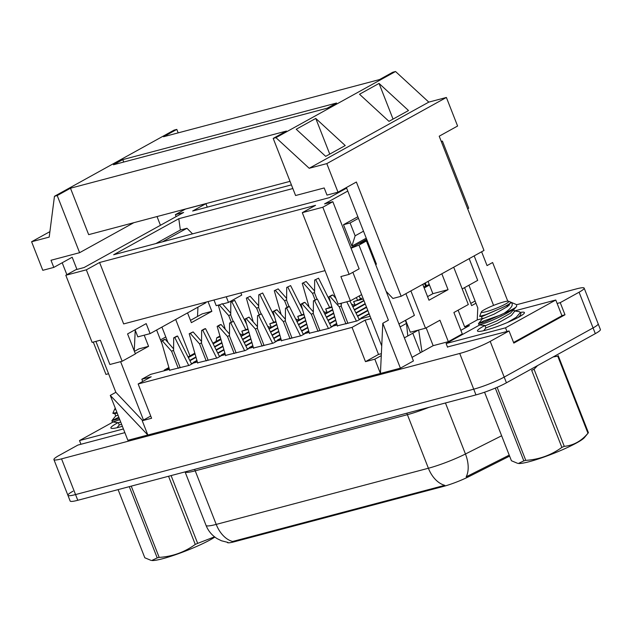 <?xml version="1.0" encoding="UTF-8"?>
<svg xmlns="http://www.w3.org/2000/svg" width="632" height="632" viewBox="0 0 632 632"><rect width="100%" height="100%" fill="white"/><g stroke="black" fill="none" stroke-linecap="round" stroke-linejoin="round"><path stroke-width="0.95" d="M509.597 456.091A20.872 2.583 158.6 0 1 507.931 456.952L468.573 476.773A20.872 2.583 158.6 0 1 443.561 486.387L234.227 541.79A20.872 2.583 158.6 0 1 227.362 542.453L227.307 542.335M169.423 369.388L150.677 374.357L141.837 379.247L151.182 376.775L138.155 383.98L352.048 327.368L365.478 361.646L374.831 359.173L381.278 355.611M374.831 359.173L380.432 373.457L382.802 323.268L400.404 368.172L413.431 360.959L366.41 240.982L360.106 243.478L366.852 239.741M150.724 416.046L142.24 420.738L147.833 435.021L400.404 368.172M141.837 379.247L142.706 381.467M359.047 319.207L370.099 316.277M359.15 319.421L360.43 319.081L357.08 320.93L337.338 325.82M331.097 326.602L337.109 325.014M331.208 326.815L332.479 326.475L329.13 328.332L309.396 333.214M303.155 333.996L309.159 332.408M303.257 334.21L304.537 333.87L301.18 335.726L281.445 340.616M275.204 341.391L281.216 339.803M275.315 341.604L276.587 341.272L273.237 343.121L253.503 348.011M247.262 348.793L253.266 347.205M247.365 349.006L248.637 348.667L245.287 350.523L225.553 355.405M219.312 356.187L225.324 354.599M219.423 356.401L220.694 356.061L217.345 357.917L197.611 362.808M191.37 363.582L197.374 361.994M191.472 363.795L192.744 363.463L189.395 365.312L169.66 370.202M352.048 327.368L365.075 320.155L371.008 318.591M219.952 336.034L216.752 337.804L220.197 336.888M247.973 328.885L241.835 331.16L248.147 329.493M275.915 321.483L269.785 323.766L276.097 322.099M303.866 314.088L297.735 316.371L304.039 314.697M331.808 306.694L325.678 308.969L331.99 307.302M360.39 298.573L361.662 298.241L358.312 300.089L353.628 301.575L363.329 299.007M309.095 307.049L302.23 283.326L306.125 281.493L302.23 283.326M286.628 298.415L278.175 288.887L274.288 290.72L281.129 314.452M458.113 310.17L464.654 326.863L477.223 319.911L483.693 318.196M464.575 287.631L471.622 305.627L475.967 303.226M216.752 337.804L216.057 341.438M460.878 330.331L469.442 325.599L464.654 326.863M243.265 334.802L241.835 331.16L243.407 334.723M271.215 327.408L269.785 323.766L271.357 327.329M299.157 320.013L297.735 316.371L299.307 319.934M327.107 312.611L325.678 308.969L327.25 312.532M355.05 305.217L353.628 301.575L355.2 305.137M422.958 284.858L423.614 283.863M424.467 283.397L425.62 286.336M138.155 383.98L151.593 418.258L142.24 420.738M447.464 346.976L509.044 330.955L490.203 341.383A23.187 2.868 158.6 0 1 459.733 353.47L61.549 458.864A23.187 2.868 158.6 0 1 53.918 459.598A23.187 2.868 158.6 0 1 59.005 455.506L77.855 445.086L124.86 432.644M516.684 304.703L576.534 288.863A23.187 2.868 158.6 0 1 584.166 288.121A23.187 2.868 158.6 0 1 579.078 292.213L560.236 302.641L557.132 303.463M412.017 357.364L433.149 345.672L448.333 341.659L462.292 333.933L453.894 312.508L468.32 304.529L453.697 267.218M127.869 440.307L147.833 435.021L110.268 395.403L127.869 440.307M187.554 312.903L191.377 322.652L211.854 311.323L208.031 301.583M135.311 353.667L148.567 346.336L144.199 335.181M189.956 355.879L175.688 319.46M156.61 330.015L162.076 343.958M120.601 361.654L143.48 420.051M190.477 320.353L202.169 313.891L211.854 311.323M95.898 341.391L115.854 392.314L110.268 395.403M142.611 420.533L115.854 392.314M148.567 346.336L138.882 348.896L134.411 351.368M167.938 342.457L161.918 327.084M427.564 296.621L432.873 293.683L428.062 281.406M352.869 272.305L381.728 345.957M477.223 319.911L477.792 307.887L468.912 285.23M433.149 345.672L426.158 327.85M448.333 341.659L439.935 320.227L425.51 328.213L410.326 332.227L405.626 320.242M382.802 323.268L388.388 320.179L358.968 245.098L351.06 248.226M425.51 328.213L410.887 290.902M405.894 293.667L414.41 315.384L398.926 323.947M422.753 284.337L428.978 300.224L448.056 289.669L441.831 273.782M493.576 305.406L474.174 255.897M481.623 251.773L487.043 265.606L492.62 262.517L507.765 301.148M584.166 288.121L598.164 323.829A23.187 2.868 158.6 0 1 593.077 327.921L504.194 377.091A23.187 2.868 158.6 0 1 473.731 389.178L75.548 494.572A23.187 2.868 158.6 0 1 67.916 495.314A23.187 2.868 158.6 0 1 73.004 491.214M560.236 302.641L564.992 314.783L513.808 343.097L509.044 330.955M564.992 314.783L561.895 315.605M358.968 245.098L366.41 240.982M469.181 258.654L477.697 280.371L462.213 288.942M432.873 293.683L448.056 289.669M375.795 262.557L375.029 262.983M350.95 247.934L366.663 239.244M425.304 282.931L426.458 285.877M475.098 301.014L470.753 303.415M365.075 320.155L378.513 354.441L365.478 361.646M381.365 353.683L378.513 354.441M277.748 327.826L270.441 331.863M251.812 342.173L245.65 345.578M245.832 345.941L251.931 342.568M270.622 332.227L277.867 328.221M305.698 320.424L298.391 324.469M279.763 334.77L273.601 338.183M273.782 338.547L279.873 335.173M298.573 324.832L305.809 320.827M252.934 346.044L249.285 347.6L252.816 345.649M272.202 335.387L278.87 331.697M296.993 321.672L304.806 317.351M304.695 316.948L296.811 321.309M278.752 331.294L272.021 335.023M224.984 353.446L221.334 354.994L224.873 353.043M244.26 342.781L250.92 339.1M269.042 329.075L276.863 324.745M276.745 324.35L268.861 328.711M250.809 338.697L244.071 342.418M217.89 353.335L223.981 349.97M242.68 339.629L249.917 335.624M249.806 335.221L242.498 339.266M223.862 349.567L217.708 352.972M197.042 360.84L193.392 362.397L196.923 360.438M216.31 350.183L222.978 346.494M241.1 336.469L248.913 332.148M248.795 331.745L240.918 336.106M222.859 346.091L216.128 349.82M189.94 360.738L196.039 357.364M214.73 347.023L221.974 343.018M221.856 342.615L214.548 346.66M195.92 356.962L189.758 360.374M333.641 313.03L326.333 317.074M307.705 327.376L301.543 330.781M301.725 331.144L307.824 327.779M326.515 317.438L333.759 313.433M352.703 306.52L363.898 300.453M334.644 316.506L327.913 320.227M308.708 330.852L305.177 332.803L308.827 331.255M328.095 320.59L334.762 316.909M352.885 306.883L364.008 300.729M365.154 303.66L354.283 309.672M335.655 319.982L329.493 323.387M329.675 323.75L335.766 320.377M354.465 310.036L365.304 304.039M366.457 306.97L355.863 312.832M336.659 323.458L333.127 325.409L336.777 323.853M356.045 313.195L366.607 307.357M367.753 310.288L357.443 315.992M357.625 316.356L367.903 310.668M369.048 313.598L361.07 318.014L369.199 313.978M429.215 284.345L423.906 287.284M429.476 285.024L424.175 287.955M280.877 338.649L277.227 340.206L280.766 338.246M300.153 327.992L306.82 324.303M324.935 314.278L332.756 309.957M332.637 309.554L324.753 313.914M306.702 323.9L299.971 327.629M404.377 337.867L418.479 330.07M222.946 354.568A13.746 9.978 -119 0 0 223.791 355.002M220.963 355.753A13.746 9.978 -119 0 0 221.334 354.994M195.004 361.97A13.746 9.978 -119 0 0 195.841 362.405M193.013 363.147A13.746 9.978 -119 0 0 193.392 362.397M164.446 370.708L164.217 370.115L167.053 369.365A13.746 9.978 -119 0 0 167.891 369.799M398.997 323.908L400.206 327.21M362.681 317.588A13.746 9.978 -119 0 0 363.519 318.022M360.698 318.765A13.746 9.978 -119 0 0 361.07 318.014M334.731 324.982A13.746 9.978 -119 0 0 335.576 325.417M332.748 326.167A13.746 9.978 -119 0 0 333.127 325.409M306.789 332.377A13.746 9.978 -119 0 0 307.626 332.811M304.806 333.562A13.746 9.978 -119 0 0 305.177 332.803M278.838 339.779A13.746 9.978 -119 0 0 279.684 340.214M276.856 340.956A13.746 9.978 -119 0 0 277.227 340.206M250.896 347.173A13.746 9.978 -119 0 0 251.733 347.608M248.905 348.358A13.746 9.978 -119 0 0 249.285 347.6M405.325 320.408L406.502 323.394L400.175 326.894M407.79 335.979L406.502 323.394M295.586 318.86A13.746 9.978 -119 0 0 299.126 320.029M323.529 311.465A13.746 9.978 -119 0 0 327.068 312.635M355.018 305.24A13.746 9.978 61 0 1 351.479 304.071M424.886 286.746A13.746 9.978 61 0 1 423.59 286.47M239.694 333.657A13.746 9.978 -119 0 0 243.233 334.826M267.636 326.262A13.746 9.978 -119 0 0 271.175 327.431M167.053 369.365L169.092 368.235M188.36 357.578L195.027 353.888M213.15 343.863L220.971 339.542M220.766 338.839L212.834 343.223M194.822 353.185L188.044 356.938M168.886 367.532L164.217 370.115M421.971 351.858L418.684 330.015M412.799 333.214L420.438 352.703M65.807 275.26L92.114 342.394L100.362 340.214L109.881 364.498L122.15 361.251L86.323 269.832L65.807 275.26L75.808 269.73L84.064 267.541L183.643 212.455L175.388 214.643L185.397 209.105L205.913 203.678L192.649 211.017L291.415 184.876M219.841 304.711L216.207 305.675L213.987 300.002M122.15 361.251L135.414 353.912L127.577 333.917L146.19 323.616L150.108 333.617L137.839 336.864L135.058 329.77M357.846 216.76L343.492 224.708L351.89 246.132L366.244 238.185M361.615 294.63L350.397 300.832L340.885 276.555L349.133 274.367L322.826 207.233L302.301 212.668L315.565 205.329L99.587 262.493L86.323 269.832M347.774 191.054L324.579 203.883L332.827 201.703L322.826 207.233M350.397 300.832L338.128 304.079L302.301 212.668M292.845 188.526L178.801 218.704L113.657 254.743L329.414 197.634L346.62 188.115M349.133 274.367L359.142 268.837L332.827 201.703M325.014 270.622L123.659 323.916L99.587 262.493M176.154 216.602L175.388 214.643M226.256 296.756L228.476 302.428L241.74 295.089L240.879 292.893M207.272 207.146L205.913 203.678M150.108 333.617L205.945 302.728L205.74 302.191M467.664 208.805L468.723 208.212L442.416 141.078L441.349 141.671M441.239 141.394L442.416 141.078M228.476 302.428L222.559 303.992M162.424 241.835L186.954 228.27L180.349 230.016L155.828 243.581M180.349 230.016L178.801 218.704M186.954 228.27L192.539 233.864M358.463 218.332L350.096 222.954L343.492 224.708M351.89 246.132L355.137 235.815L363.503 231.186M350.096 222.954L355.137 235.815M160.481 339.905L165.789 336.967M160.449 225.292L157.02 216.555M76.954 269.422L72.182 257.24L53.799 267.407L51.002 260.265L79.608 252.689L57.212 195.557L54.463 196.283L174.053 130.129L176.81 129.402L163.546 136.741L379.524 79.569L392.788 72.238L395.537 71.511L275.947 137.665L273.198 138.392L286.462 131.053L70.476 188.218L57.212 195.557M375.598 264.429L376.443 264.2L346.399 187.538M337.994 192.183L326.799 163.617L446.389 97.462L457.592 126.029L439.208 136.196L483.986 250.462L401.162 296.282L356.377 182.016L337.994 192.183L326.997 195.098L324.192 187.957L295.586 195.525L273.198 138.392M53.799 267.407L42.794 270.314L31.6 241.748L49.904 231.628M133.85 222.685L79.608 252.689M327.242 108.183L113.46 164.762L122.766 159.612L336.548 103.032L327.242 108.183M54.463 196.283L49.201 237.095L31.6 241.748M108.57 373.725L105.955 374.421L93.283 342.086M66.866 274.675L62.197 262.762M178.169 132.87L176.81 129.402M446.389 97.462L428.796 102.115L395.537 71.511M326.799 163.617L309.198 168.278L275.947 137.665M290.033 181.345L88.67 234.646L70.476 188.218M123.722 162.045L122.766 159.612M325.685 156.357L296.226 129.244L315.771 118.429L345.23 145.55L325.685 156.357M388.972 121.352L359.513 94.239L379.058 83.424L408.517 110.537L388.972 121.352M309.198 168.278L428.796 102.115M386.144 291.336L392.907 298.47L401.162 296.282M197.95 307.152L197.508 316.466M135.232 330.204L134.253 350.95M393.041 119.1L379.058 83.424M329.754 154.105L315.771 118.429M67.916 495.314L70.152 501.026A23.187 2.868 158.6 0 0 77.783 500.283L475.967 394.897A23.187 2.868 158.6 0 0 506.429 382.802L595.312 333.641A23.187 2.868 158.6 0 0 600.4 329.541L598.164 323.829A23.187 2.868 158.6 0 1 593.077 327.921L504.194 377.091A23.187 2.868 158.6 0 1 473.731 389.178L75.548 494.572A23.187 2.868 158.6 0 1 67.916 495.314L53.918 459.598M227.915 542.414L221.477 540.779L217.171 538.654C212.02 535.446 208.307 531.03 206.04 525.389A30.921 3.824 -21.4 0 0 216.215 524.402A27.058 18.312 -104.8 0 0 232.608 541.49L444.786 485.329A27.058 18.312 75.2 0 1 428.393 468.249A30.921 3.824 -21.4 0 0 465.452 453.997A27.058 16.155 63.3 0 1 466.163 476.836L509.226 455.143M272.59 343.295L258.638 315.376L257.532 315.668L257.429 328.569L264.081 345.546M262.098 346.067L255.447 329.09L246.203 318.67L245.098 318.963L253.59 348.327M245.098 318.963L248.992 317.122L246.203 318.67M257.429 327.992L255.447 329.09M248.992 317.122L257.445 326.649M257.532 315.668L261.427 313.835L258.638 315.376M261.427 313.835L275.457 341.896M314.578 291.012L306.125 281.493M330.449 301.985L318.56 278.198L314.665 280.031L314.562 292.932L316.988 299.126M314.562 292.363L312.579 293.461L303.328 283.033M315.115 299.939L312.579 293.461M318.56 278.198L314.665 280.031M329.722 307.658L315.763 279.747M360.532 298.865L359.11 296.013M357.673 300.263L356.322 297.561M300.54 335.9L286.58 307.982L285.482 308.274L285.372 321.175L292.031 338.152M290.048 338.673L283.397 321.696L274.146 311.268L273.048 311.56L281.54 340.925M273.048 311.56L275.836 310.02L276.942 309.727L274.146 311.268M285.38 320.598L283.397 321.696M276.942 309.727L285.387 319.255M285.482 308.274L288.271 306.725L289.377 306.433L286.58 307.982M289.377 306.433L303.407 334.502M244.647 350.689L230.688 322.778L229.59 323.063L229.479 335.963L236.139 352.94M234.156 353.47L227.504 336.493L218.253 326.065L217.155 326.357L225.648 355.721M217.155 326.357L219.944 324.808L221.05 324.524L218.253 326.065M229.487 335.395L227.504 336.493M221.05 324.524L229.495 334.044M229.59 323.063L233.477 321.23L230.688 322.778M233.477 321.23L247.507 349.291M328.482 328.498L314.531 300.587L313.425 300.872L313.322 313.772L319.974 330.749M317.999 331.279L311.339 314.302L302.096 303.873L300.998 304.166L309.483 333.53M300.998 304.166L303.787 302.625L304.885 302.333L302.096 303.873M313.33 313.203L311.339 314.302M304.885 302.333L313.338 311.86M313.425 300.872L317.319 299.039L314.531 300.587M317.319 299.039L331.35 327.1M216.697 358.091L202.738 330.173L201.64 330.465L201.537 343.366L208.189 360.343M206.206 360.864L199.554 343.887L190.311 333.459L189.205 333.751L197.698 363.116M189.205 333.751L193.1 331.918L190.311 333.459M201.537 342.789L199.554 343.887M193.1 331.918L201.553 341.446M201.64 330.465L204.436 328.917L205.534 328.624L202.738 330.173M205.534 328.624L219.565 356.693M188.755 365.486L174.795 337.567L173.697 337.859L173.587 350.76L180.239 367.737M178.264 368.259L171.604 351.281L162.361 340.861L161.263 341.154L169.755 370.518M161.263 341.154L164.051 339.605L165.157 339.313L162.361 340.861M173.595 350.183L171.604 351.281M165.157 339.313L173.603 348.84M173.697 337.859L176.486 336.319L177.584 336.027L174.795 337.567M177.584 336.027L191.615 364.087M356.432 321.103L346.778 301.796M341.296 303.242L341.272 306.378L347.924 323.355M345.941 323.884L339.289 306.899L330.038 296.479L328.94 296.771L337.433 326.136M328.94 296.771L331.737 295.223L332.835 294.931L330.038 296.479M341.272 305.801L339.289 306.899M332.835 294.931L335.9 298.391M340.411 303.478L341.28 304.458M349.923 300.958L359.3 319.705M278.175 288.887L274.288 290.72M302.499 309.38L290.609 285.593L286.715 287.434L286.612 300.334L289.037 306.528M286.62 299.758L284.629 300.856L275.386 290.428M287.173 307.334L284.629 300.856M290.609 285.593L286.715 287.434M301.772 315.06L287.821 287.141M258.678 305.809L250.233 296.282L246.338 298.122L253.203 321.878M274.557 316.782L262.667 292.995L258.772 294.828L258.662 307.729L261.095 313.922M250.233 296.282L246.338 298.122M258.67 307.152L256.687 308.25L247.436 297.83M259.223 314.736L256.687 308.25M262.667 292.995L258.772 294.828M273.83 322.454L259.87 294.536M230.735 313.203L222.282 303.684L218.395 305.517L225.261 329.272M246.606 324.177L234.717 300.39L230.822 302.222L230.72 315.123L233.145 321.317M222.282 303.684L218.395 305.517M230.72 314.554L228.737 315.652L219.494 305.224M231.28 322.13L228.737 315.652M234.717 300.39L230.822 302.222M245.88 329.849L231.928 301.938M520.468 312.398A25.201 3.113 158.6 0 1 524.37 313.014A25.201 3.113 158.6 0 1 518.888 317.027A25.201 3.113 158.6 0 1 494.809 327.36A25.201 3.113 158.6 0 1 477.808 331.263A25.201 3.113 158.6 0 1 483.014 326.523A25.201 3.113 158.6 0 1 484.626 325.654M479.712 324.951L446.113 343.539L505.529 327.81L555.781 300.01L514.401 310.968M447.559 347.229L446.113 343.539M513.563 342.481L561.943 315.724L555.781 300.01M506.975 331.508L505.529 327.81M588.274 432.888A41.744 5.159 158.6 0 1 587.957 433.236L557.756 356.164A41.744 5.159 158.6 0 0 558.206 355.634L588.416 432.707A41.744 5.159 158.6 0 1 588.274 432.888L584.426 437.573A36.332 4.487 158.6 0 1 562.654 449.668A36.332 4.487 158.6 0 1 529.174 461.708A36.332 4.487 158.6 0 1 518.374 463.461L523.825 460.878L495.298 388.08M497.139 387.298L525.777 460.365A41.744 5.159 158.6 0 1 524.789 460.625A41.744 5.159 158.6 0 1 523.825 460.878M484.562 392.219L511.422 460.744L517.703 463.367M501.326 314.744L483.662 320.953L478.535 323.552L485.139 321.807L504.083 313.322C511.999 307.91 514.148 304.166 510.545 302.072L510.877 302.475L507.733 306.449L494.042 314.183L482.327 318.891L478.535 323.552M478.495 323.663L479.056 324.864L485.581 322.944C494.627 319.697 511.122 311.718 515.712 307.373A21.599 2.67 158.6 0 1 504.083 313.322M507.543 322.438L516.178 317.351L520.484 312.437L519.156 311.639L514.187 310.936M517.932 317.541L520.278 315.4L520.934 313.575L520.484 312.437M486.206 311.679A14.726 1.817 158.6 0 1 481.387 311.9A14.726 1.817 158.6 0 1 489.776 307.018A14.726 1.817 158.6 0 1 503.933 301.875A14.726 1.817 158.6 0 1 508.594 301.235A14.726 1.817 158.6 0 1 501.903 305.841A14.726 1.817 158.6 0 1 486.206 311.679M510.545 302.072C511.399 303.044 507.441 305.406 498.68 309.159L485.621 314.76L479.633 316.379L481.387 311.9M505.521 306.046L509.297 305.161M510.648 302.112L516.581 304.648L516.613 306.465L515.712 307.373M537.524 365.604L534.064 369.27A41.744 5.159 158.6 0 1 531.67 370.32L561.872 447.393A41.744 5.159 158.6 0 0 564.273 446.342C573.501 445.442 581.401 441.081 587.957 433.236M557.756 356.164L553.166 356.954M534.064 369.27L564.273 446.342M525.777 460.365C539.112 459.511 551.144 455.19 561.872 447.393M479.056 324.864L485.708 325.567L496.705 320.993L510.395 313.251L516.613 306.465M479.633 316.379L482.153 316.498L498.68 309.159M485.889 327.937L497.597 323.26L511.288 315.518L514.432 311.544L513.539 309.277M214.848 537.058A36.332 4.487 158.6 0 1 162.566 558.743A36.332 4.487 158.6 0 1 151.767 560.489L157.218 557.914L129.291 486.648M131.243 486.134L159.169 557.392A41.744 5.159 158.6 0 1 158.182 557.661A41.744 5.159 158.6 0 1 157.218 557.914M118.097 489.618L144.815 557.779L151.095 560.402M118.824 417.238L111.888 420.699L119.337 418.534M111.888 420.699L112.33 421.836L113.333 421.797L119.78 419.672M115.767 409.441A14.726 1.817 158.6 0 1 114.779 408.928A14.726 1.817 158.6 0 1 115.324 408.304M116.967 412.498L112.859 413.225L114.779 408.928M171.098 475.588L197.666 543.378A41.744 5.159 158.6 0 1 195.264 544.421L168.554 476.259M197.666 543.378L214.54 536.829M159.169 557.392C172.504 556.547 184.536 552.226 195.264 544.421M112.449 421.892L118.413 422.745L120.72 422.058M113.025 413.407L114.858 413.676L117.165 412.988M118.389 422.729L119.274 424.996L121.605 424.325M111.927 420.588L115.727 415.903L118.05 415.256M122.371 426.292A25.201 3.113 158.6 0 1 111.2 428.291A25.201 3.113 158.6 0 1 116.406 423.558A25.201 3.113 158.6 0 1 118.018 422.69M113.104 421.986L79.506 440.567L123.414 428.946M80.951 444.264L79.506 440.567M507.931 456.952L507.528 455.917M61.549 458.864L77.783 500.283M459.733 353.47L475.967 394.897M490.203 341.383L506.429 382.802M579.078 292.213L595.312 333.641M468.573 476.773L468.162 475.738M443.561 486.387L443.285 485.684M234.227 541.79L233.951 541.087M194.522 469.386A7.726 5.23 75.2 0 1 195.225 470.84L216.215 524.402L428.393 468.249L407.403 414.679L195.225 470.84A30.921 3.824 158.6 0 1 185.073 471.891L206.04 525.389M445.449 402.971L465.452 453.997L501.634 435.78M428.923 407.348A30.921 3.824 158.6 0 1 407.403 414.679A7.726 5.23 75.2 0 0 406.708 413.225M263.923 345.151L262.399 345.996M291.873 337.749L290.341 338.594M235.981 352.545L234.448 353.391M319.816 330.354L318.291 331.2M208.031 359.94L206.506 360.785M180.088 367.334L178.556 368.187M347.766 322.96L346.233 323.805M508.594 301.235L510.585 302.088M484.997 325.693L485.882 327.961L483.654 330.694M481.442 316.624L482.327 318.891M520.278 315.4L519.006 316.956M114.834 413.66L115.719 415.927M119.274 424.988L117.046 427.73"/></g></svg>
